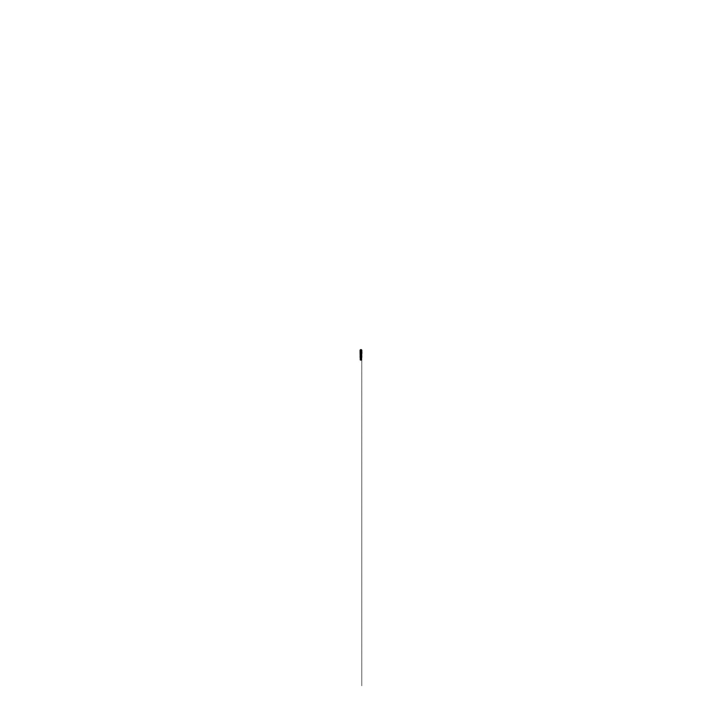 <?xml version="1.0" encoding="UTF-8"?>
<svg xmlns="http://www.w3.org/2000/svg" width="722" height="722" viewBox="0 0 722 722"><rect width="100%" height="100%" fill="white"/><g stroke="black" fill="none" stroke-linecap="round" stroke-linejoin="round"><path stroke-width="0.54" stroke-dasharray="3.61 2.71" d="M361.614 352.282L361.487 352.48A0.46 0.46 0 0 0 361.587 352.435L361.785 350.369M361.785 353.554L361.695 350.035L361.785 355.125L361.244 354.601L361.433 356.876L360.684 357.318L360.449 356.469L360.648 357.264M360.44 352.634L361.632 352.435M360.594 359.691L361.478 359.691L360.594 359.691M360.54 357.841L360.395 359.8A2.599 1.841 90 0 1 360.332 359.565L360.341 359.583A2.617 1.85 -90 0 0 360.404 359.8L360.404 359.89M360.404 359.484L361.541 359.493L360.368 359.493L360.522 357.435L361.695 357.426L361.505 359.493M361.469 359.962L361.767 357.561M360.44 359.691L360.404 357.895M360.368 357.029L360.097 357.3A0.659 0.487 -179.7 0 0 360.097 357.318L360.305 359.89M361.758 357.598L361.551 359.574L361.551 357.85M360.242 359.854L360.323 357.841M360.26 359.89A2.626 2.626 0 0 0 360.269 359.899L361.478 359.89M360.847 355.531L360.847 355.991M361.289 359.466A150.032 122.424 -91.2 0 1 361.28 359.366L361.244 357.841L360.63 357.823L360.594 359.366A57.922 56.551 -81.2 0 0 360.594 359.466M360.486 360.079L360.504 357.3M360.567 355.838L360.684 357.318M360.567 355.567L360.179 355.531A0.848 0.803 0 0 1 360.179 355.657L360.847 355.657M360.44 353.085L361.271 353.41A1.417 1.3 0 0 1 361.199 353.428M361.487 359.466L361.451 357.688M361.632 357.823L361.569 359.89M360.82 356.451L361.28 355.901M361.704 355.72L361.695 355.648A0.848 0.803 0 0 1 361.695 355.522L361.036 355.504M360.901 350.387L360.91 350.396A0.83 0.713 180 0 0 360.838 350.405L360.838 350.36A0.821 0.713 0 0 1 360.91 350.35L360.91 350.495A0.83 0.722 180 0 0 360.838 350.504L360.838 350.459A0.83 0.722 -0 0 1 360.91 350.45L360.91 350.378A0.821 0.713 180 0 0 360.838 350.378L360.838 350.423A0.83 0.713 -0 0 1 360.91 350.423L360.91 350.504A0.83 0.722 180 0 0 360.838 350.477L360.838 350.531A0.83 0.722 0 0 1 360.91 350.522L360.91 350.522A0.839 0.65 180 0 1 360.937 350.513L360.991 350.242A0.803 0.695 0 0 1 361.054 350.269L361.054 350.305A0.812 0.704 180 0 0 360.982 350.305L360.982 350.323A0.812 0.704 0 0 1 361.054 350.332L361.054 350.405A0.83 0.713 180 0 0 360.982 350.396L360.982 350.35A0.821 0.713 -0 0 1 361.054 350.36L361.054 350.504A0.83 0.722 180 0 0 360.982 350.504L361.352 350.387A0.812 0.704 180 0 0 361.28 350.36L361.28 350.314A0.803 0.695 0 0 1 361.352 350.341L361.352 350.369A0.803 0.695 180 0 0 361.28 350.332L361.28 350.378A0.821 0.713 0 0 1 361.352 350.441L361.352 350.486A0.83 0.713 180 0 0 361.28 350.459L361.28 350.477A0.83 0.713 -0 0 1 361.352 350.513L361.352 350.612M360.973 350.387L360.991 350.432A0.83 0.722 0 0 1 361.054 350.459L361.054 350.387A0.821 0.713 180 0 0 360.982 350.378L360.982 350.423A0.83 0.713 0 0 1 361.054 350.423L361.054 350.486A0.83 0.722 180 0 0 360.982 350.477L360.982 350.522A0.83 0.722 0 0 1 361.054 350.531A0.839 0.65 180 0 1 361.126 350.531L361.126 350.468A0.83 0.722 0 0 1 361.199 350.486L361.199 350.531A0.83 0.722 180 0 0 361.126 350.522L361.126 350.513A0.83 0.722 -0 0 1 361.199 350.558L361.199 350.639A0.839 0.722 180 0 0 361.126 350.621L361.126 350.576A0.839 0.722 -0 0 1 361.199 350.594L361.199 350.73A0.839 0.731 180 0 0 361.126 350.712L361.126 350.666A0.839 0.731 -0 0 1 361.199 350.684L361.199 350.612A0.839 0.722 180 0 0 361.126 350.594L361.126 350.639A0.839 0.722 -0 0 1 361.199 350.657L361.199 350.811A0.839 0.731 180 0 0 361.126 350.793L361.126 350.757A0.839 0.731 -0 0 1 361.199 350.775L361.199 350.883A0.839 0.722 180 0 0 361.126 350.865A0.839 0.722 0 0 1 361.199 350.847L361.199 350.793A0.839 0.731 180 0 0 361.126 350.775L361.126 350.811A0.839 0.731 -0 0 1 361.199 350.829L361.199 350.874A0.839 0.722 180 0 0 361.126 350.856L361.126 350.883A0.839 0.722 0 0 1 361.199 350.901M361.496 353.473L361.668 352.868L360.567 353.112A1.119 1.029 180 0 0 361.316 353.112L361.316 353.157A0.731 0.623 -30 0 0 361.316 353.157L361.316 353.13A1.119 1.029 0 0 1 360.567 353.157L360.567 353.157A0.731 0.623 -150 0 1 360.567 353.157L360.558 353.148A0.551 0.505 0 0 1 360.413 353.085L360.44 353.428M360.449 356.876L360.711 354.096L360.711 357.318M360.684 353.735L360.684 353.753A1.417 1.3 0 0 1 360.612 353.735L360.612 353.708A1.417 1.3 180 0 0 360.684 353.726L360.684 353.816A1.417 1.3 0 0 1 360.612 353.798L360.612 353.654A1.417 1.3 180 0 0 360.684 353.663L360.684 353.69A1.417 1.3 0 0 1 360.612 353.681L361.442 353.554L360.63 353.473M360.35 350.441L361.496 350.107L360.323 350.423A0.794 0.686 180 0 0 360.251 350.495L360.368 350.54M361.641 351.118L361.641 351.091A0.839 0.731 180 0 0 361.569 351L361.569 351.036A0.839 0.731 -0 0 1 361.641 351.118L361.641 351.118A0.839 0.731 180 0 0 361.569 351.018L361.569 350.982A0.839 0.731 0 0 1 361.641 351.063L361.569 351.054A0.848 0.731 -0 0 1 361.641 351.136L361.623 352.219L361.641 350.612L360.765 350.143A0.767 0.659 180 0 0 360.693 350.152L361.199 350.242A0.794 0.686 180 0 0 361.126 350.224L361.126 350.251A0.803 0.695 -0 0 1 361.199 350.287L361.199 350.332A0.812 0.704 180 0 0 361.126 350.314L361.65 350.522A0.794 0.686 180 0 0 361.569 350.432L360.468 350.396A0.803 0.695 180 0 0 360.395 350.441L360.404 350.423A0.803 0.695 -0 0 1 360.468 350.369L360.468 350.441M360.395 360.052L361.379 360.079M360.386 360.043L361.496 360.043M360.314 359.971L361.56 359.971M360.847 355.513L360.179 355.531M360.44 353.491L360.612 353.581A1.128 1.038 180 0 0 360.838 353.627L361.045 353.663A1.128 1.038 180 0 0 361.271 353.581L361.28 353.627A1.128 1.038 0 0 1 361.045 353.663L360.278 353.383L360.07 351.343L360.07 353.229L360.07 352.029L360.44 353.049L361.605 352.517L360.278 352.517M361.045 355.522L361.695 355.648A0.848 0.803 0 0 0 361.704 355.666L361.704 355.648M361.767 357.48L361.776 685.9L361.776 357.336M361.397 360.079L361.397 357.282L360.368 356.858M361.532 350.441L360.323 350.829A0.848 0.731 180 0 0 360.251 350.91L360.323 350.757M360.377 353.473L360.413 353.049A0.551 0.505 180 0 0 360.558 353.112L360.341 352.48A0.487 0.487 180 0 1 360.26 352.426A0.46 0.46 0 0 0 360.35 352.462L360.549 352.517A0.469 0.46 0 0 1 360.549 352.535A0.713 0.695 180 0 0 360.558 352.517L360.522 352.571M360.63 354.908L361.162 354.917L361.388 356.794L360.558 356.903L361.695 357.11M361.388 356.334L360.495 356.722L360.585 356.081L361.424 356.406M361.388 356.794L360.711 357.011L361.388 356.794M361.388 356.145L360.585 356.145L361.388 356.731L360.495 356.731L361.388 356.722L361.244 354.908M360.097 350.369L360.44 355.892M360.838 350.585L360.838 350.63A0.839 0.722 -0 0 1 360.91 350.621L360.91 350.576A0.839 0.722 180 0 0 360.838 350.585L360.838 350.585A0.839 0.722 0 0 1 360.91 350.558L360.91 350.603A0.839 0.722 180 0 0 360.838 350.603L360.233 350.54A0.794 0.686 -0 0 1 360.323 350.441L361.199 350.179A0.767 0.659 180 0 0 361.126 350.143L361.126 350.17A0.776 0.677 -0 0 1 361.199 350.206L361.199 350.224A0.785 0.677 180 0 0 361.126 350.215L361.126 350.188A0.767 0.659 0 0 1 361.199 350.179L361.199 350.919L360.287 351.352A54.376 20.433 -177.9 0 1 360.251 351.262L360.251 351.127A0.848 0.731 0 0 1 360.323 351.045L360.323 351.1M360.341 352.48L360.368 351.226M360.377 353.031L360.377 352.571M361.442 352.634L360.431 352.625A0.551 0.505 180 0 0 360.558 352.652L360.567 352.697A0.731 0.623 -150 0 1 360.567 352.697A0.551 0.505 0 0 1 360.413 352.625L360.386 352.598M360.477 351.47L360.242 354.565M361.244 353.771L361.379 357.3M361.361 352.074L361.65 351.172A0.848 0.731 180 0 0 361.569 351.082L361.641 351.19M361.514 351.767L361.812 351.072M361.28 350.712L361.28 350.775A0.839 0.731 0 0 1 361.352 350.802L361.352 350.784A0.839 0.731 180 0 0 361.28 350.748L361.28 350.712A0.839 0.731 0 0 1 361.352 350.748L360.603 350.883L360.603 351.903M360.603 351.488L360.07 351.406M360.323 350.964L360.323 351A0.839 0.731 180 0 0 360.251 351.082L360.251 351.045A0.839 0.731 -0 0 1 360.323 350.964L360.323 350.991A0.839 0.731 180 0 0 360.251 351.072L360.251 351.109A0.839 0.731 -0 0 1 360.323 351.027L360.323 351.063A0.848 0.731 180 0 0 360.251 351.145L360.251 350.396M361.28 350.477L361.28 350.459A0.821 0.713 180 0 1 361.352 350.468L361.361 351.461M361.361 351.018L360.603 351.018M361.424 349.99L361.424 350.08A0.713 0.614 0 0 1 361.496 350.125L361.686 350.54M361.569 350.531L361.551 352.137M360.07 352.056L360.558 352.652A1.119 1.029 180 0 0 361.316 352.652L361.307 352.616A1.426 1.11 0.1 0 1 361.199 352.634L361.325 352.652A0.551 0.505 180 0 0 361.469 352.589L361.433 352.625A0.551 0.505 0 0 1 361.325 352.688L361.325 352.688A0.731 0.623 -30 0 0 361.316 352.697A1.119 1.029 0 0 1 360.567 352.697L361.325 352.688L360.44 352.977M360.675 352.634A1.426 1.11 -0.1 0 1 360.576 352.616L361.199 352.634M360.097 354.728L360.63 355.188M360.188 355.585L360.386 354.294M360.44 355.125L360.097 355.973L360.233 354.854M361.298 354.276L361.478 353.545L361.388 354.376M360.711 354.096L361.253 353.915M360.07 351.984L360.07 350.955M361.569 350.134L360.801 349.583L360.097 350.197L361.641 350.098M360.468 350.576L360.468 350.603A0.839 0.65 180 0 0 360.395 350.648L360.395 350.666A0.839 0.65 180 0 0 360.323 350.721L360.323 350.712A0.839 0.65 180 0 0 360.251 350.775L360.287 350.188M360.684 349.791L361.641 350.053M361.641 350.675L360.278 350.757L360.287 351.352L361.623 351.325L360.287 351.325L360.693 350.657A0.839 0.722 0 0 1 360.765 350.639L360.765 350.594A0.839 0.722 180 0 0 360.693 350.612L360.468 349.827M360.621 350.513L360.621 350.531A0.839 0.65 180 0 0 360.54 350.567L360.54 350.594A0.839 0.65 180 0 0 360.468 350.63L360.468 350.802A0.839 0.731 180 0 0 360.395 350.847L360.395 351.036M360.07 352.562L360.097 352.562A0.605 0.551 180 0 0 360.097 352.598L360.097 352.706A0.605 0.551 180 0 0 360.097 352.724L360.097 352.688A0.605 0.551 0 0 1 360.097 352.598L360.097 352.643A0.605 0.551 180 0 0 360.097 352.661L360.097 352.562A0.605 0.551 0 0 1 360.097 352.535L360.097 352.535A0.605 0.551 0 0 1 360.097 352.471L360.097 352.372A0.605 0.551 0 0 1 360.097 352.345L360.097 352.336A0.605 0.551 0 0 1 360.097 352.282L360.097 352.354A0.605 0.551 180 0 0 360.097 352.345L360.097 352.228A0.605 0.551 0 0 1 360.097 352.219L360.07 351.912M360.07 353.356L360.097 352.85A0.605 0.551 0 0 1 360.097 352.787L360.097 352.751A0.605 0.551 0 0 1 360.097 352.724L360.097 352.76A0.605 0.551 180 0 0 360.097 352.787L360.097 352.823A0.605 0.551 180 0 0 360.097 352.85L360.097 352.977A0.605 0.551 0 0 1 360.097 352.923L360.097 352.887A0.605 0.551 0 0 1 360.097 352.85L360.097 353.004A0.605 0.551 0 0 1 360.097 352.986L360.097 352.95A0.605 0.551 180 0 0 360.097 352.977L360.097 352.877A0.605 0.551 180 0 0 360.097 352.914L360.097 353.013A0.605 0.551 180 0 0 360.097 353.04A0.605 0.551 0 0 1 360.097 353.049L360.097 353.076A0.605 0.551 180 0 0 360.097 353.103L360.097 353.166A0.605 0.551 0 0 1 360.097 353.112L360.097 353.103M360.377 353.527L361.677 353.311L361.487 354.303L361.496 353.527M360.278 351.172L360.242 352.192L361.334 352.517L361.785 351.082L361.785 353.807A0.605 0.551 0 0 1 361.487 354.303L361.758 356.388M360.323 350.558L360.323 351.966M360.278 350.576L360.26 352.282M361.379 354.511L360.495 354.484M361.126 350.143L361.126 350.251A0.794 0.686 -0 0 1 361.199 350.26L360.278 350.531M360.251 350.793L360.251 350.793A0.839 0.65 180 0 0 360.097 351.163L360.097 350.197M360.838 350.008L360.07 350.576M361.469 353.085A0.551 0.505 0 0 1 361.325 353.148L360.251 353.175L360.549 352.489M361.496 353.031L361.65 352.453M361.496 353.058L361.307 353.121A0.551 0.505 180 0 0 361.469 353.049L361.785 353.825L361.677 352.201M361.244 355.188L361.487 357.435M360.495 354.376L360.44 353.545M360.197 350.513L360.097 352.219A0.605 0.551 0 0 1 360.097 352.155L360.097 352.192A0.605 0.551 180 0 0 360.097 352.219L360.097 352.255A0.605 0.551 180 0 0 360.097 352.282L360.097 352.381A0.605 0.551 180 0 0 360.097 352.408A0.605 0.551 0 0 1 360.097 352.408L360.097 352.444A0.605 0.551 180 0 0 360.097 352.471L360.097 352.507A0.605 0.551 180 0 0 360.097 352.535L360.097 352.598M361.551 350.522L360.973 351.018L360.323 350.522M360.63 353.771L360.63 354.43M360.07 353.329L360.097 353.329A0.605 0.551 180 0 0 360.097 353.356L360.097 352.841M360.197 352.841L360.188 353.717L361.442 353.581M360.251 352.047L360.251 350.63L360.224 351.172L360.675 350.63L361.686 351.163L361.686 350.603M361.126 353.04L361.126 353.717M361.812 350.423L361.56 350.224A0.975 0.975 0 0 0 360.341 350.206M360.251 351.145L361.596 351.352L361.641 350.748M361.623 350.955L361.199 349.719M361.514 351.903L361.424 350.143A0.713 0.65 180 0 0 361.334 350.089L361.072 349.962M361.785 351.082L361.785 351.145A0.839 0.65 180 0 0 361.569 350.712L361.569 350.73A0.839 0.65 180 0 0 361.424 350.612L361.424 350.657M360.585 354.276L360.495 356.145M360.404 354.303L360.386 354.303A0.605 0.551 -0 0 1 360.097 353.825M360.251 353.013L360.251 353.618M360.097 351.912L360.188 353.717M360.197 352.868L360.197 353.401M361.514 350.612L361.812 351.388M360.973 351.018L361.785 351.831A0.839 0.821 180 0 0 361.704 351.47M361.46 352.526L361.487 352.517A0.487 0.487 180 0 0 361.596 352.462L361.776 353.609M361.641 354.854L361.487 354.294M360.161 353.861L361.713 353.861M361.478 357.895L361.478 359.953M360.504 354.89L360.386 354.303M361.605 353.356L361.668 352.887L360.449 353.076M361.162 354.096L361.388 354.908M361.65 351.37A0.839 0.821 180 0 0 360.233 351.37M360.179 351.47A0.839 0.821 180 0 0 360.097 351.822L360.91 351.018L360.097 351.84L360.097 350.531M360.278 353.356L360.215 352.887M360.558 352.535L361.343 352.517L360.558 352.535M361.343 352.535L360.558 352.562M360.675 350.946L361.199 350.946M361.596 351.172L361.596 350.423M361.388 354.186L360.495 354.186"/><path stroke-width="1.08" d="M360.242 354.312L360.386 350.287L360.35 351.47L360.386 350.287L361.487 350.278L361.514 351.993M361.018 355.991L360.847 355.513L361.505 355.901L361.514 357.282L360.359 357.282L360.54 355.432M361.009 356.524L361.036 355.811L360.838 356.515M360.278 357.805L360.278 359.881A2.608 2.608 0 0 1 360.278 359.881L360.26 359.881A2.626 2.626 0 0 0 360.269 359.899L360.314 359.971A1.498 1.498 0 0 0 360.386 360.043L360.504 357.3L361.379 357.3L361.379 360.061L360.513 360.079L361.388 360.079M360.386 360.043L360.395 360.025A1.48 1.48 0 0 1 360.323 359.962L360.323 359.962A1.498 1.498 0 0 0 360.386 360.043L361.478 360.052A1.498 1.498 0 0 0 361.56 359.971A1.498 1.498 0 0 1 361.496 360.043L361.514 357.282M360.594 355.802L360.829 356.28M361.244 350.26L360.251 350.242M360.901 350.405L361.812 350.486L361.794 353.663M360.242 351.56L360.458 355.567M360.368 354.692L360.747 353.599L360.251 353.32M361.623 359.881L361.623 359.89A2.626 2.626 0 0 1 361.614 359.899L361.614 359.899A2.626 2.626 0 0 0 361.623 359.89L361.632 357.814M360.847 355.892L360.82 356.451L361.28 355.82M361.695 355.784A0.848 0.803 180 0 0 361.695 355.811L361.785 350.387L360.612 350.008A1.02 1.02 0 0 0 360.305 350.17L360.413 350.224M361.334 350.035L361.334 350.035A1.02 1.02 0 0 0 361.271 350.008L360.359 350.233M360.143 350.675L360.801 349.556L361.352 350.035L360.395 350.107M361.361 354.52L361.253 355.215M360.594 355.395L361.316 355.386M360.097 353.356L360.097 350.369M360.278 350.206L360.188 355.811A0.848 0.803 180 0 0 360.179 355.775M360.621 355.197L360.486 357.282M360.097 357.3L360.188 356.072L360.188 357.3M360.097 356.181L360.188 356.072A0.939 0.884 -90 0 0 360.188 355.549L360.152 356.054M360.513 350.648L360.477 351.47M360.278 351.488L360.603 350.883A1.119 0.794 90 0 1 360.594 350.865L360.594 351.903L361.361 351.461M361.253 353.915L361.244 354.8M361.532 357.3L361.433 355.414M361.776 356.181L361.704 355.72M361.433 354.836L361.433 355.892M361.74 356.081L361.785 357.3A0.659 0.487 179.7 0 0 361.785 357.3L361.695 357.327M360.152 355.558L360.07 351.406M360.603 351.903L361.623 352.219L361.695 353.175M361.767 355.179L361.695 355.513A0.948 0.893 90 0 0 361.695 356.09L361.785 357.11M361.794 351.903L361.623 353.175M361.46 350.224L361.532 351.993L360.251 352.047L360.63 354.719M360.251 352.201L361.623 352.201M361.244 354.71L361.244 355.188M360.44 355.414L361.226 355.206M360.097 351.19L360.07 350.721M360.097 350.441L360.097 350.955M360.07 351.84L360.097 351.163M361.244 353.915L360.747 353.771M360.63 354.195L361.244 354.195M361.126 353.771L361.126 353.193M361.027 353.193A3.583 1.092 0 0 1 360.648 353.599L360.648 353.446A3.583 1.092 0 0 0 361.027 353.04M361.785 352.047L361.785 353.627M361.812 351.749L361.812 350.621M361.74 351.767L361.785 353.175M361.767 350.053L361.072 349.556L361.767 350.062M361.244 354.312L360.63 354.312M361.785 352.101L361.785 353.554M361.785 351.163L361.776 350.639M361.785 351.822L361.785 350.197M361.397 357.282L361.379 360.061M361.361 350.748L360.513 350.748M361.514 353.852L361.28 354.71M361.307 355.323L360.576 355.323M361.072 349.556L360.116 350.053M361.298 354.71L361.532 353.843M361.866 353.446L361.866 352.137M361.605 357.805L361.605 359.881A2.608 2.608 0 0 1 361.605 359.89L361.551 359.962A1.48 1.48 0 0 1 361.487 360.025M360.549 352.489L361.334 352.489L360.26 352.264M361.695 355.513L361.695 353.825M361.244 354.908L360.63 354.908M360.549 353.455L360.549 352.498M361.334 352.498L361.334 353.455M360.242 359.854L360.242 357.814M360.603 351.199L361.361 351.199M360.097 351.84L360.097 350.712"/></g></svg>
